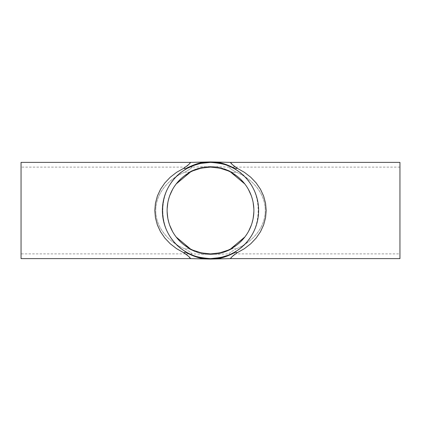 <?xml version="1.0" encoding="UTF-8"?>
<svg xmlns="http://www.w3.org/2000/svg" width="421" height="421" viewBox="0 0 421 421"><rect width="100%" height="100%" fill="white"/><g stroke="black" fill="none" stroke-linecap="round" stroke-linejoin="round"><path stroke-width="0.32" stroke-dasharray="2.1 1.58" d="M192.834 165.742L187.324 168.326C154.681 184.593 154.681 236.407 187.324 252.674C191.965 255.857 199.691 257.836 210.5 258.62L210.5 259.052C213.742 258.547 219.673 260.557 235.386 252.247A7.578 4.994 -118.8 0 0 233.676 252.674C249.621 243.127 257.936 229.071 258.62 210.5C257.936 191.929 249.621 177.873 233.676 168.326A7.578 4.994 -61.2 0 0 235.386 168.753A7.578 4.994 -61.2 0 0 237.323 168.326L244.433 172.342L250.753 177.241L256.136 182.914L260.462 189.229L263.625 196.039L265.551 203.185L266.198 210.5L265.551 217.815L263.625 224.961L260.462 231.771L256.136 238.086L250.753 243.759L244.433 248.658L237.323 252.674A7.578 4.994 -118.8 0 0 235.386 252.247M237.323 252.674L233.723 255.1M231.971 256.863L231.087 257.915M228.166 255.258L233.676 252.674C266.319 236.407 266.319 184.593 233.676 168.326L231.313 167.116L228.992 167.116C228.992 167.716 231.25 169.347 235.771 172.015A11.367 7.541 117.5 0 1 232.997 172.599A11.367 7.541 117.5 0 0 235.771 172.015C231.25 169.347 228.992 167.716 228.992 167.116L210.5 166.516C207.49 166.937 202.459 165.321 188.003 172.599A11.367 7.541 -117.5 0 1 185.229 172.015A11.367 7.541 -117.5 0 0 188.003 172.599A11.367 7.541 -117.5 0 0 190.476 172.015A11.367 7.541 -117.5 0 1 188.003 172.599C202.459 165.321 207.49 166.937 210.5 166.516L192.008 167.116C192.008 167.716 189.75 169.347 185.229 172.015C189.75 169.347 192.008 167.716 192.008 167.116L21.05 167.116L21.05 253.884L21.05 167.116M210.5 259.052C207.258 258.547 201.327 260.557 185.614 252.247A7.578 4.994 118.8 0 0 183.677 252.674L176.567 248.658L170.247 243.759L164.864 238.086L160.538 231.771L157.375 224.961L155.449 217.815L154.802 210.5L155.449 203.185L157.375 196.039L160.538 189.229L164.864 182.914L170.247 177.241L176.567 172.342L183.677 168.326A7.578 4.994 61.2 0 0 185.614 168.753A7.578 4.994 61.2 0 0 187.324 168.326C154.681 184.593 154.681 236.407 187.324 252.674A7.578 4.994 118.8 0 0 185.614 252.247M190.455 258.62L189.913 257.915M189.029 256.863L187.277 255.1M185.745 253.884L183.677 252.674M185.614 168.753C201.327 160.443 207.258 162.453 210.5 161.948C213.742 162.453 219.673 160.443 235.386 168.753M230.545 162.38L231.087 163.085M231.971 164.137L233.723 165.9M235.255 167.116L237.323 168.326M195.228 164.869L204.522 162.753L210.5 162.38L210.5 161.948M183.677 168.326L187.277 165.9M189.029 164.137L189.913 163.085M192.955 250.179L190.476 248.985A11.367 7.541 -62.5 0 0 188.003 248.401C202.459 255.679 207.49 254.063 210.5 254.484L210.5 253.884L210.5 254.484C213.51 254.063 218.541 255.679 232.997 248.401A11.367 7.541 62.5 0 1 235.771 248.985A11.367 7.541 62.5 0 0 232.997 248.401A11.367 7.541 62.5 0 0 230.524 248.985A11.367 7.541 62.5 0 1 232.997 248.401C218.541 255.679 213.51 254.063 210.5 254.484L228.992 253.884C228.992 253.284 231.25 251.653 235.771 248.985C231.25 251.653 228.992 253.284 228.992 253.884L399.95 253.884L399.95 167.116L399.95 253.884M228.045 250.179L230.524 248.985M190.476 248.985A11.367 7.541 -62.5 0 0 188.003 248.401C202.459 255.679 207.49 254.063 210.5 254.484L192.008 253.884C192.008 253.284 189.75 251.653 185.229 248.985A11.367 7.541 -62.5 0 1 188.003 248.401A11.367 7.541 -62.5 0 0 185.229 248.985C189.75 251.653 192.008 253.284 192.008 253.884L21.05 253.884M210.5 166.516L210.5 167.116L210.5 166.516C213.51 166.937 218.541 165.321 232.997 172.599A11.367 7.541 117.5 0 1 230.524 172.015A11.367 7.541 117.5 0 0 232.997 172.599C218.541 165.321 213.51 166.937 210.5 166.516M192.955 170.821L190.545 171.978M228.045 170.821L230.524 172.015M235.771 172.015C249.806 177.63 263.704 190.218 265.156 207.937C266.561 227.724 251.163 243.049 235.771 248.985C249.806 243.37 263.704 230.787 265.156 213.063C266.561 193.276 251.163 177.951 235.771 172.015M236.313 245.369L239.844 242.454M243.306 238.886L245.248 236.476M246.827 234.218L248.716 231.04M251.032 225.972L253.137 218.51M253.831 212.605L253.847 208.674M253.153 202.569L251.242 195.591M248.443 189.461L244.838 183.982L248.406 189.397M236.449 175.731L240.975 179.62M251.221 195.533L253.132 202.464M253.842 208.569L253.874 211.426M253.426 216.773L251.353 225.103M248.685 231.092L244.933 236.891M185.229 172.015C171.194 177.63 157.296 190.218 155.844 207.937C154.439 227.724 169.837 243.049 185.229 248.985C171.194 243.37 157.296 230.782 155.844 213.063C154.439 193.276 169.837 177.951 185.229 172.015M184.577 245.29L179.935 241.291M176.146 236.997L172.531 231.492M169.637 225.077L167.569 216.762M167.126 211.447L167.158 208.558M167.863 202.469L169.779 195.533M172.594 189.397L176.167 183.982M184.687 175.631L181.156 178.546M177.694 182.114L175.752 184.524M174.173 186.782L172.284 189.96M169.968 195.028L167.863 202.49M167.169 208.395L167.153 212.326M167.847 218.431L169.758 225.409M172.557 231.539L176.162 237.018M253.884 210.5A43.384 43.384 0 0 0 188.808 172.926A43.384 43.384 0 0 0 188.808 248.074A43.384 43.384 0 0 0 253.884 210.5M228.166 165.742L223.304 164.116M258.62 210.5A48.12 48.12 0 0 1 186.44 252.174A48.12 48.12 0 0 1 186.44 168.826A48.12 48.12 0 0 1 258.62 210.5M21.05 162.38L21.05 258.62M399.95 162.38L399.95 258.62M399.95 167.116L231.318 167.116"/><path stroke-width="0.63" d="M231.087 257.915L230.545 258.62L210.5 259.052C213.742 258.547 219.673 260.557 235.386 252.247A7.578 4.994 -118.8 0 1 237.323 252.674L244.433 248.658L250.753 243.759L256.136 238.086L260.462 231.771L263.625 224.961L265.551 217.815L266.198 210.5L265.551 203.185L263.625 196.039L260.462 189.229L256.136 182.914L250.753 177.241L244.433 172.342L237.323 168.326A7.578 4.994 -61.2 0 1 235.386 168.753A7.578 4.994 -61.2 0 1 233.676 168.326C229.035 165.143 221.309 163.164 210.5 162.38L200.438 163.443L192.834 165.742M235.386 168.753C219.673 160.443 213.742 162.453 210.5 161.948L230.545 162.38L399.95 162.38L399.95 258.62L230.545 258.62C230.545 257.836 232.802 255.857 237.323 252.674M233.723 255.1L231.971 256.863M223.304 164.116L216.478 162.753L210.5 162.38L210.5 161.948L190.455 162.38C190.455 163.164 188.198 165.143 183.677 168.326L176.567 172.342L170.247 177.241L164.864 182.914L160.538 189.229L157.375 196.039L155.449 203.185L154.802 210.5L155.449 217.815L157.375 224.961L160.538 231.771L164.864 238.086L170.247 243.759L176.567 248.658L183.677 252.674C188.198 255.857 190.455 257.836 190.455 258.62L210.5 259.052L210.5 258.62L220.562 257.557L228.166 255.258M189.913 257.915L189.029 256.863M187.277 255.1L185.745 253.884M210.5 259.052C207.258 258.547 201.327 260.557 185.614 252.247A7.578 4.994 118.8 0 1 187.324 252.674C191.965 255.857 199.691 257.836 210.5 258.62C221.309 257.836 229.035 255.857 233.676 252.674A7.578 4.994 -118.8 0 1 235.386 252.247M183.677 252.674A7.578 4.994 118.8 0 1 185.614 252.247M231.087 163.085L231.971 164.137M233.723 165.9L235.255 167.116M237.323 168.326C232.802 165.143 230.545 163.164 230.545 162.38M210.5 161.948C207.258 162.453 201.327 160.443 185.614 168.753A7.578 4.994 61.2 0 1 183.677 168.326M195.228 164.869L187.324 168.326A48.12 48.12 0 0 1 258.62 210.5A48.12 48.12 0 0 1 165.053 226.319A48.12 48.12 0 0 1 187.324 168.326A7.578 4.994 61.2 0 1 185.614 168.753M187.277 165.9L189.029 164.137M189.913 163.085L190.455 162.38L21.05 162.38L21.05 258.62L190.455 258.62M176.162 237.018L190.476 248.985C194.67 251.653 201.343 253.284 210.5 253.884L219.651 252.91L228.045 250.179M244.933 236.891L230.524 248.985C226.33 251.653 219.657 253.284 210.5 253.884L201.349 252.91L192.955 250.179M240.975 179.62L244.838 183.982L230.524 172.015C226.33 169.347 219.657 167.716 210.5 167.116L201.349 168.09L192.955 170.821M190.545 171.978L190.476 172.015C194.67 169.347 201.343 167.716 210.5 167.116L219.651 168.09L228.045 170.821M230.524 248.985L236.313 245.369M239.844 242.454L243.306 238.886M245.248 236.476L246.827 234.218M248.716 231.04L251.032 225.972M253.137 218.51L253.831 212.605M253.847 208.674L253.153 202.569M251.242 195.591L248.443 189.461M230.524 172.015L236.449 175.731M248.406 189.397L251.221 195.533M253.132 202.464L253.842 208.569M253.874 211.426L253.426 216.773M251.353 225.103L248.685 231.092M190.476 248.985L184.577 245.29M179.935 241.291L176.146 236.997M172.531 231.492L169.637 225.077M167.569 216.762L167.126 211.447M167.158 208.558L167.863 202.469M169.779 195.533L172.594 189.397M176.167 183.982L190.476 172.015L184.687 175.631M181.156 178.546L177.694 182.114M175.752 184.524L174.173 186.782M172.284 189.96L169.968 195.028M167.863 202.49L167.169 208.395M167.153 212.326L167.847 218.431M169.758 225.409L172.557 231.539M253.884 210.5A43.384 43.384 0 0 1 169.316 224.14A43.384 43.384 0 0 1 190.476 172.015A43.384 43.384 0 0 1 253.884 210.5M231.318 167.116L228.166 165.742"/></g></svg>

